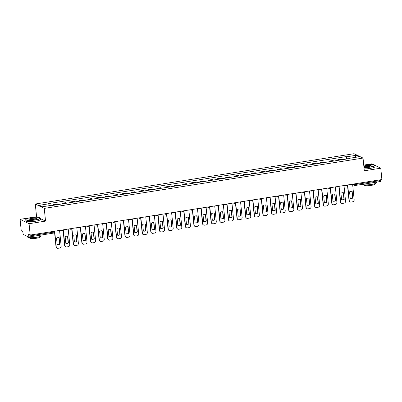 <?xml version="1.0" encoding="UTF-8"?>
<svg xmlns="http://www.w3.org/2000/svg" width="402" height="402" viewBox="0 0 402 402"><rect width="100%" height="100%" fill="white"/><g stroke="black" fill="none" stroke-linecap="round" stroke-linejoin="round"><path stroke-width="0.6" d="M20.1 219.336L29.07 223.708L30.205 235.059L381.9 179.548L380.769 168.197L364.302 170.795L363.036 158.076L354.061 153.705L35.296 204.015L36.562 216.738L20.1 219.336L21.231 230.688L22.824 231.462L22.999 233.23A1.166 0.332 -99 0 0 23.472 234.547L28.547 237.019A1.166 0.332 -99 0 0 28.617 237.034A1.166 0.332 -99 0 0 28.793 236.054L53.818 232.105L54.622 231.813L54.561 231.215M373.413 164.614L371.795 163.825L363.735 165.096M29.07 223.708L45.537 221.11L44.265 208.392L363.036 158.076M30.205 235.059L28.617 234.286L28.793 236.054M380.769 168.197L374.83 165.307M380.413 179.784L380.488 180.543A1.166 0.332 81 0 1 380.312 181.523A1.166 0.332 81 0 1 380.242 181.508M342.283 159.7A2.683 0.769 -99 0 0 341.986 159.408L341.439 159.142L337.791 159.72L338.338 159.986A2.683 0.769 81 0 1 338.635 160.277M337.861 160.398L337.791 159.72M333.66 161.061A2.683 0.769 -99 0 0 333.369 160.77L332.821 160.504L329.173 161.076L329.72 161.343A2.683 0.769 81 0 1 330.017 161.639M329.243 161.76L329.173 161.076M325.042 162.423A2.683 0.769 -99 0 0 324.746 162.132L324.203 161.86L320.555 162.438L321.103 162.704A2.683 0.769 81 0 1 321.399 162.996M320.62 163.122L320.555 162.438M316.424 163.785A2.683 0.769 -99 0 0 316.128 163.488L315.58 163.222L311.937 163.8L312.485 164.066A2.683 0.769 81 0 1 312.781 164.358M312.002 164.478L311.937 163.8M307.806 165.142A2.683 0.769 -99 0 0 307.51 164.85L306.962 164.584L303.319 165.157L303.867 165.423A2.683 0.769 81 0 1 304.163 165.719M303.384 165.84L303.319 165.157M299.188 166.503A2.683 0.769 -99 0 0 298.892 166.212L298.344 165.946L294.701 166.518L295.249 166.785A2.683 0.769 81 0 1 295.54 167.081M294.767 167.202L294.701 166.518M290.571 167.865A2.683 0.769 -99 0 0 290.274 167.569L289.726 167.302L286.083 167.88L286.626 168.147A2.683 0.769 81 0 1 286.922 168.438M286.149 168.564L286.083 167.88M281.953 169.222A2.683 0.769 -99 0 0 281.656 168.93L281.109 168.664L277.46 169.237L278.008 169.508A2.683 0.769 81 0 1 278.305 169.8M277.531 169.92L277.46 169.237M273.335 170.584A2.683 0.769 -99 0 0 273.038 170.292L272.491 170.026L268.843 170.599L269.39 170.865A2.683 0.769 81 0 1 269.687 171.162M268.913 171.282L268.843 170.599M264.717 171.945A2.683 0.769 -99 0 0 264.421 171.649L263.873 171.383L260.225 171.961L260.772 172.227A2.683 0.769 81 0 1 261.069 172.518M260.295 172.644L260.225 171.961M256.099 173.302A2.683 0.769 -99 0 0 255.803 173.011L255.255 172.744L251.607 173.322L252.154 173.589A2.683 0.769 81 0 1 252.451 173.88M251.677 174.001L251.607 173.322M247.481 174.664A2.683 0.769 -99 0 0 247.185 174.373L246.637 174.106L242.989 174.679L243.537 174.945A2.683 0.769 81 0 1 243.833 175.242M243.059 175.362L242.989 174.679M238.858 176.026A2.683 0.769 -99 0 0 238.562 175.734L238.019 175.463L234.371 176.041L234.919 176.307A2.683 0.769 81 0 1 235.215 176.599M234.441 176.724L234.371 176.041M230.24 177.388A2.683 0.769 -99 0 0 229.944 177.091L229.396 176.825L225.753 177.403L226.301 177.669A2.683 0.769 81 0 1 226.597 177.96M225.818 178.086L225.753 177.403M221.623 178.744A2.683 0.769 -99 0 0 221.326 178.453L220.778 178.186L217.135 178.759L217.683 179.026A2.683 0.769 81 0 1 217.979 179.322M217.201 179.443L217.135 178.759M213.005 180.106A2.683 0.769 -99 0 0 212.708 179.815L212.161 179.548L208.517 180.121L209.065 180.387A2.683 0.769 81 0 1 209.362 180.684M208.583 180.805L208.517 180.121M204.387 181.468A2.683 0.769 -99 0 0 204.09 181.171L203.543 180.905L199.9 181.483L200.442 181.749A2.683 0.769 81 0 1 200.739 182.041M199.965 182.166L199.9 181.483M195.769 182.825A2.683 0.769 -99 0 0 195.472 182.533L194.925 182.267L191.277 182.845L191.824 183.111A2.683 0.769 81 0 1 192.121 183.402M191.347 183.523L191.277 182.845M187.151 184.186A2.683 0.769 -99 0 0 186.855 183.895L186.307 183.629L182.659 184.201L183.206 184.468A2.683 0.769 81 0 1 183.503 184.764M182.729 184.885L182.659 184.201M178.533 185.548A2.683 0.769 -99 0 0 178.237 185.252L177.689 184.985L174.041 185.563L174.589 185.83A2.683 0.769 81 0 1 174.885 186.121M174.111 186.247L174.041 185.563M169.915 186.91A2.683 0.769 -99 0 0 169.619 186.613L169.071 186.347L165.423 186.925L165.971 187.191A2.683 0.769 81 0 1 166.267 187.483M165.493 187.603L165.423 186.925M161.297 188.267A2.683 0.769 -99 0 0 161.001 187.975L160.453 187.709L156.805 188.282L157.353 188.548A2.683 0.769 81 0 1 157.649 188.845M156.875 188.965L156.805 188.282M152.68 189.628A2.683 0.769 -99 0 0 152.383 189.337L151.835 189.071L148.187 189.643L148.735 189.91A2.683 0.769 81 0 1 149.031 190.201M148.258 190.327L148.187 189.643M144.057 190.99A2.683 0.769 -99 0 0 143.76 190.694L143.218 190.427L139.569 191.005L140.117 191.272A2.683 0.769 81 0 1 140.414 191.563M139.635 191.689L139.569 191.005M135.439 192.347A2.683 0.769 -99 0 0 135.142 192.055L134.595 191.789L130.952 192.362L131.499 192.633A2.683 0.769 81 0 1 131.796 192.925M131.017 193.045L130.952 192.362M126.821 193.709A2.683 0.769 -99 0 0 126.524 193.417L125.977 193.151L122.334 193.724L122.881 193.99A2.683 0.769 81 0 1 123.178 194.287M122.399 194.407L122.334 193.724M118.203 195.07A2.683 0.769 -99 0 0 117.907 194.774L117.359 194.508L113.716 195.086L114.263 195.352A2.683 0.769 81 0 1 114.56 195.643M113.781 195.769L113.716 195.086M109.585 196.427A2.683 0.769 -99 0 0 109.289 196.136L108.741 195.869L105.098 196.447L105.641 196.714A2.683 0.769 81 0 1 105.937 197.005M105.163 197.126L105.098 196.447M100.967 197.789A2.683 0.769 -99 0 0 100.671 197.498L100.123 197.231L96.475 197.804L97.023 198.07A2.683 0.769 81 0 1 97.319 198.367M96.545 198.487L96.475 197.804M92.349 199.151A2.683 0.769 -99 0 0 92.053 198.859L91.505 198.588L87.857 199.166L88.405 199.432A2.683 0.769 81 0 1 88.701 199.724M87.927 199.849L87.857 199.166M83.732 200.513A2.683 0.769 -99 0 0 83.435 200.216L82.887 199.95L79.239 200.528L79.787 200.794A2.683 0.769 81 0 1 80.083 201.085M79.31 201.206L79.239 200.528M75.114 201.869A2.683 0.769 -99 0 0 74.817 201.578L74.269 201.312L70.621 201.884L71.169 202.151A2.683 0.769 81 0 1 71.466 202.447M70.692 202.568L70.621 201.884M66.496 203.231A2.683 0.769 -99 0 0 66.199 202.94L65.652 202.673L62.003 203.246L62.551 203.512A2.683 0.769 81 0 1 62.848 203.809M62.074 203.93L62.003 203.246M57.873 204.593A2.683 0.769 -99 0 0 57.576 204.296L57.034 204.03L53.386 204.608L53.933 204.874A2.683 0.769 81 0 1 54.23 205.166M53.456 205.291L53.386 204.608M347.408 158.89L346.655 156.795L355.936 155.328L358.951 156.8L349.67 158.262L349.599 158.549M346.655 156.795L346.233 156.589L48.235 203.623L48.657 203.829L39.376 205.291L42.391 206.764L51.672 205.296L52.094 205.502L350.092 158.468L349.67 158.262M35.296 204.015L44.265 208.392M36.562 216.738L37.687 217.286M40.321 218.567L45.537 221.11M346.479 159.041L346.233 156.589M48.657 203.829L49.32 205.668M355.936 155.328L355.051 157.413M351.931 191.377L352.584 197.92A3.648 3.427 -64 0 1 350.212 198.377M347.695 184.95L349.258 200.598A1.749 1.643 116 0 0 350.147 201.91L349.911 201.794A1.749 1.643 -64 0 1 349.021 200.482L347.474 184.985M352.815 198.03L352.157 191.422A3.648 3.427 -64 0 0 349.559 191.834L350.217 198.442A3.648 3.427 -64 0 0 352.815 198.03L352.584 197.92M350.147 201.91A1.749 1.643 116 0 0 351.087 202.045L352.685 201.794A1.749 1.643 116 0 0 354.172 199.819L352.609 184.171M343.313 192.734L343.966 199.276A3.648 3.427 -64 0 1 341.594 199.739M339.077 186.307L340.64 201.96A1.749 1.643 116 0 0 341.529 203.271L341.293 203.156A1.749 1.643 -64 0 1 340.404 201.844L338.856 186.342M344.197 199.392L343.539 192.784A3.648 3.427 -64 0 0 340.941 193.196L341.599 199.804A3.648 3.427 -64 0 0 344.197 199.392L343.966 199.276M341.529 203.271A1.749 1.643 116 0 0 342.464 203.407L344.067 203.156A1.749 1.643 116 0 0 345.554 201.181L343.991 185.533M334.695 194.096L335.348 200.638A3.648 3.427 -64 0 1 332.977 201.095M330.459 187.669L332.022 203.317A1.749 1.643 116 0 0 332.911 204.628L332.675 204.517A1.749 1.643 -64 0 1 331.786 203.206L330.238 187.704M335.58 200.754L334.921 194.146A3.648 3.427 -64 0 0 332.323 194.553L332.982 201.161A3.648 3.427 -64 0 0 335.58 200.754L335.348 200.638M332.911 204.628A1.749 1.643 116 0 0 333.846 204.769L335.449 204.512A1.749 1.643 116 0 0 336.936 202.543L335.374 186.895M363.971 167.443A7.12 1.337 -5.7 0 0 369.765 167.006A7.12 1.337 -5.7 0 0 374.503 164.991A7.12 1.337 -5.7 0 0 365.388 164.87A7.12 1.337 -5.7 0 0 363.745 165.177M374.503 164.991L374.694 165.137A7.296 1.372 174.3 0 1 374.85 165.383A7.296 1.372 174.3 0 1 369.835 167.202A7.296 1.372 174.3 0 1 363.991 167.649M366.483 165.403A3.563 0.668 174.3 0 1 371.066 165.719A3.563 0.668 174.3 0 1 368.669 166.473A3.563 0.668 174.3 0 1 364.111 166.413A3.563 0.668 174.3 0 1 366.483 165.403M370.961 165.81A3.387 0.633 -5.7 0 0 370.961 165.77A3.387 0.633 -5.7 0 0 366.554 165.599A3.387 0.633 -5.7 0 0 364.222 166.443A3.387 0.633 -5.7 0 0 364.232 166.483M376.523 182.121L376.573 182.608A7.296 1.372 174.3 0 1 371.554 184.428A7.296 1.372 174.3 0 1 362.297 184.367M373.498 182.598A7.296 1.372 174.3 0 1 371.413 183A7.296 1.372 174.3 0 1 369.091 183.292M374.634 183.759L374.669 184.126A5.251 0.985 174.3 0 1 371.056 185.433A5.251 0.985 174.3 0 1 364.217 185.171L364.182 184.804M374.85 165.383L374.976 166.639A7.296 1.372 174.3 0 1 369.961 168.458A7.296 1.372 174.3 0 1 364.117 168.905M30.818 217.678A7.12 1.337 -5.7 0 0 26.024 219.185A7.12 1.337 -5.7 0 0 35.195 219.814A7.12 1.337 -5.7 0 0 39.934 217.794A7.12 1.337 -5.7 0 0 30.818 217.678M39.934 217.794L40.125 217.944A7.296 1.372 174.3 0 1 40.285 218.191A7.296 1.372 174.3 0 1 35.265 220.01A7.296 1.372 174.3 0 1 25.763 219.638A7.296 1.372 174.3 0 1 25.874 219.366L26.024 219.185M31.914 218.211A3.563 0.668 174.3 0 1 36.497 218.522A3.563 0.668 174.3 0 1 34.1 219.276A3.563 0.668 174.3 0 1 29.542 219.221A3.563 0.668 174.3 0 1 31.914 218.211M36.391 218.618A3.387 0.633 -5.7 0 0 36.391 218.577A3.387 0.633 -5.7 0 0 31.984 218.407A3.387 0.633 -5.7 0 0 29.658 219.251A3.387 0.633 -5.7 0 0 29.668 219.291M41.954 234.929L42.004 235.416A7.296 1.372 174.3 0 1 36.984 237.235A7.296 1.372 174.3 0 1 27.482 236.868L27.447 236.482M38.934 235.406A7.296 1.372 174.3 0 1 36.843 235.808A7.296 1.372 174.3 0 1 34.522 236.1M40.064 236.567L40.099 236.934A5.251 0.985 174.3 0 1 36.492 238.24A5.251 0.985 174.3 0 1 29.647 237.979L29.612 237.612M40.285 218.191L40.411 219.447A7.296 1.372 174.3 0 1 35.391 221.266A7.296 1.372 174.3 0 1 25.889 220.894L25.763 219.638M326.077 195.457L326.726 202A3.648 3.427 -64 0 1 324.359 202.457M321.841 189.03L323.399 204.678A1.749 1.643 116 0 0 324.293 205.99L324.057 205.879A1.749 1.643 -64 0 1 323.168 204.563L321.62 189.066M326.962 202.111L326.303 195.508A3.648 3.427 -64 0 0 323.705 195.915L324.364 202.523A3.648 3.427 -64 0 0 326.962 202.111L326.726 202M324.293 205.99A1.749 1.643 116 0 0 325.228 206.125L326.831 205.874A1.749 1.643 116 0 0 328.318 203.904L326.756 188.252M317.454 196.819L318.108 203.357A3.648 3.427 -64 0 1 315.741 203.819M313.223 190.392L314.781 206.04A1.749 1.643 116 0 0 315.676 207.352L315.439 207.236A1.749 1.643 -64 0 1 314.55 205.924L313.002 190.422M318.344 203.472L317.686 196.864A3.648 3.427 -64 0 0 315.088 197.276L315.746 203.884A3.648 3.427 -64 0 0 318.344 203.472L318.108 203.357M315.676 207.352A1.749 1.643 116 0 0 316.61 207.487L318.213 207.236A1.749 1.643 116 0 0 319.701 205.261L318.138 189.613M308.837 198.176L309.49 204.718A3.648 3.427 -64 0 1 307.123 205.176M304.6 191.749L306.163 207.397A1.749 1.643 116 0 0 307.053 208.713L306.821 208.598A1.749 1.643 -64 0 1 305.932 207.286L304.384 191.784M309.726 204.834L309.063 198.226A3.648 3.427 -64 0 0 306.47 198.633L307.128 205.241A3.648 3.427 -64 0 0 309.726 204.834L309.49 204.718M307.053 208.713A1.749 1.643 116 0 0 307.992 208.849L309.595 208.598A1.749 1.643 116 0 0 311.083 206.623L309.52 190.975M300.219 199.538L300.872 206.08A3.648 3.427 -64 0 1 298.505 206.538M295.983 193.111L297.545 208.759A1.749 1.643 116 0 0 298.435 210.07L298.204 209.96A1.749 1.643 -64 0 1 297.314 208.643L295.766 193.146M301.108 206.191L300.445 199.588A3.648 3.427 -64 0 0 297.852 199.995L298.51 206.603A3.648 3.427 -64 0 0 301.108 206.191L300.872 206.08M298.435 210.07A1.749 1.643 116 0 0 299.374 210.211L300.977 209.955A1.749 1.643 116 0 0 302.465 207.985L300.902 192.337M291.601 200.899L292.254 207.442A3.648 3.427 -64 0 1 289.882 207.899M287.365 194.473L288.927 210.12A1.749 1.643 116 0 0 289.817 211.432L289.586 211.316A1.749 1.643 -64 0 1 288.696 210.005L287.149 194.508M292.485 207.553L291.827 200.945A3.648 3.427 -64 0 0 289.234 201.357L289.892 207.965A3.648 3.427 -64 0 0 292.485 207.553L292.254 207.442M289.817 211.432A1.749 1.643 116 0 0 290.757 211.568L292.36 211.316A1.749 1.643 116 0 0 293.847 209.341L292.284 193.694M282.983 202.256L283.636 208.799A3.648 3.427 -64 0 1 281.264 209.256M278.747 195.829L280.31 211.482A1.749 1.643 116 0 0 281.199 212.794L280.968 212.678A1.749 1.643 -64 0 1 280.078 211.367L278.531 195.864M283.867 208.914L283.209 202.306A3.648 3.427 -64 0 0 280.611 202.719L281.274 209.321A3.648 3.427 -64 0 0 283.867 208.914L283.636 208.799M281.199 212.794A1.749 1.643 116 0 0 282.139 212.929L283.742 212.678A1.749 1.643 116 0 0 285.224 210.703L283.666 195.055M274.365 203.618L275.018 210.161A3.648 3.427 -64 0 1 272.646 210.618M270.129 197.191L271.692 212.839A1.749 1.643 116 0 0 272.581 214.15L272.35 214.04A1.749 1.643 -64 0 1 271.456 212.728L269.913 197.226M275.249 210.276L274.591 203.668A3.648 3.427 -64 0 0 271.993 204.075L272.656 210.683A3.648 3.427 -64 0 0 275.249 210.276L275.018 210.161M272.581 214.15A1.749 1.643 116 0 0 273.521 214.291L275.124 214.035A1.749 1.643 116 0 0 276.606 212.065L275.048 196.417M265.747 204.98L266.4 211.522A3.648 3.427 -64 0 1 264.029 211.98M261.511 198.553L263.074 214.201A1.749 1.643 116 0 0 263.963 215.512L263.732 215.397A1.749 1.643 -64 0 1 262.838 214.085L261.29 198.588M266.632 211.633L265.973 205.025A3.648 3.427 -64 0 0 263.375 205.437L264.034 212.045A3.648 3.427 -64 0 0 266.632 211.633L266.4 211.522M263.963 215.512A1.749 1.643 116 0 0 264.903 215.648L266.501 215.397A1.749 1.643 116 0 0 267.988 213.422L266.425 197.774M257.129 206.342L257.782 212.879A3.648 3.427 -64 0 1 255.411 213.341M252.893 199.915L254.456 215.562A1.749 1.643 116 0 0 255.345 216.874L255.109 216.758A1.749 1.643 -64 0 1 254.22 215.447L252.672 199.945M258.014 212.995L257.355 206.387A3.648 3.427 -64 0 0 254.757 206.799L255.416 213.407A3.648 3.427 -64 0 0 258.014 212.995L257.782 212.879M255.345 216.874A1.749 1.643 116 0 0 256.285 217.01L257.883 216.758A1.749 1.643 116 0 0 259.37 214.784L257.808 199.136M248.511 207.698L249.165 214.241A3.648 3.427 -64 0 1 246.793 214.698M244.275 201.271L245.838 216.919A1.749 1.643 116 0 0 246.727 218.236L246.491 218.12A1.749 1.643 -64 0 1 245.602 216.809L244.054 201.307M249.396 214.356L248.737 207.749A3.648 3.427 -64 0 0 246.14 208.156L246.798 214.763A3.648 3.427 -64 0 0 249.396 214.356L249.165 214.241M246.727 218.236A1.749 1.643 116 0 0 247.662 218.371L249.265 218.12A1.749 1.643 116 0 0 250.753 216.145L249.19 200.497M239.893 209.06L240.542 215.603A3.648 3.427 -64 0 1 238.175 216.06M235.657 202.633L237.22 218.281A1.749 1.643 116 0 0 238.11 219.592L237.873 219.482A1.749 1.643 -64 0 1 236.984 218.165L235.436 202.668M240.778 215.713L240.12 209.11A3.648 3.427 -64 0 0 237.522 209.517L238.18 216.125A3.648 3.427 -64 0 0 240.778 215.713L240.542 215.603M238.11 219.592A1.749 1.643 116 0 0 239.044 219.733L240.647 219.477A1.749 1.643 116 0 0 242.135 217.507L240.572 201.854M231.271 210.422L231.924 216.959A3.648 3.427 -64 0 1 229.557 217.422M227.04 203.995L228.597 219.643A1.749 1.643 116 0 0 229.492 220.954L229.256 220.839A1.749 1.643 -64 0 1 228.366 219.527L226.818 204.025M232.16 217.075L231.502 210.467A3.648 3.427 -64 0 0 228.904 210.879L229.562 217.487A3.648 3.427 -64 0 0 232.16 217.075L231.924 216.959M229.492 220.954A1.749 1.643 116 0 0 230.426 221.09L232.029 220.839A1.749 1.643 116 0 0 233.517 218.864L231.954 203.216M222.653 211.779L223.306 218.321A3.648 3.427 -64 0 1 220.939 218.778M218.417 205.352L219.979 220.999A1.749 1.643 116 0 0 220.869 222.316L220.638 222.2A1.749 1.643 -64 0 1 219.748 220.889L218.201 205.387M223.542 218.437L222.879 211.829A3.648 3.427 -64 0 0 220.286 212.241L220.944 218.844A3.648 3.427 -64 0 0 223.542 218.437L223.306 218.321M220.869 222.316A1.749 1.643 116 0 0 221.809 222.452L223.411 222.2A1.749 1.643 116 0 0 224.899 220.226L223.336 204.578M214.035 213.14L214.688 219.683A3.648 3.427 -64 0 1 212.321 220.14M209.799 206.713L211.362 222.361A1.749 1.643 116 0 0 212.251 223.673L212.02 223.562A1.749 1.643 -64 0 1 211.13 222.251L209.583 206.749M214.924 219.799L214.261 213.191A3.648 3.427 -64 0 0 211.668 213.598L212.326 220.206A3.648 3.427 -64 0 0 214.924 219.799L214.688 219.683M212.251 223.673A1.749 1.643 116 0 0 213.191 223.813L214.794 223.557A1.749 1.643 116 0 0 216.281 221.587L214.718 205.94M205.417 214.502L206.07 221.045A3.648 3.427 -64 0 1 203.703 221.502M201.181 208.075L202.744 223.723A1.749 1.643 116 0 0 203.633 225.035L203.402 224.919A1.749 1.643 -64 0 1 202.513 223.607L200.965 208.11M206.306 221.155L205.643 214.547A3.648 3.427 -64 0 0 203.05 214.959L203.708 221.567A3.648 3.427 -64 0 0 206.306 221.155L206.07 221.045M203.633 225.035A1.749 1.643 116 0 0 204.573 225.17L206.176 224.919A1.749 1.643 116 0 0 207.663 222.944L206.1 207.296M196.799 215.859L197.452 222.401A3.648 3.427 -64 0 1 195.081 222.859M192.563 209.432L194.126 225.085A1.749 1.643 116 0 0 195.015 226.396L194.784 226.281A1.749 1.643 -64 0 1 193.895 224.969L192.347 209.467M197.683 222.517L197.025 215.909A3.648 3.427 -64 0 0 194.427 216.321L195.091 222.929A3.648 3.427 -64 0 0 197.683 222.517L197.452 222.401M195.015 226.396A1.749 1.643 116 0 0 195.955 226.532L197.558 226.281A1.749 1.643 116 0 0 199.045 224.306L197.482 208.658M188.181 217.221L188.834 223.763A3.648 3.427 -64 0 1 186.463 224.221M183.945 210.794L185.508 226.442A1.749 1.643 116 0 0 186.397 227.753L186.166 227.643A1.749 1.643 -64 0 1 185.277 226.331L183.729 210.829M189.066 223.879L188.407 217.271A3.648 3.427 -64 0 0 185.809 217.678L186.473 224.286A3.648 3.427 -64 0 0 189.066 223.879L188.834 223.763M186.397 227.753A1.749 1.643 116 0 0 187.337 227.894L188.94 227.638A1.749 1.643 116 0 0 190.422 225.668L188.865 210.02M179.563 218.582L180.217 225.125A3.648 3.427 -64 0 1 177.845 225.582M175.327 212.155L176.89 227.803A1.749 1.643 116 0 0 177.779 229.115L177.548 229.004A1.749 1.643 -64 0 1 176.654 227.688L175.111 212.191M180.448 225.236L179.789 218.628A3.648 3.427 -64 0 0 177.192 219.04L177.855 225.648A3.648 3.427 -64 0 0 180.448 225.236L180.217 225.125M177.779 229.115A1.749 1.643 116 0 0 178.719 229.251L180.317 228.999A1.749 1.643 116 0 0 181.804 227.029L180.242 211.377M170.945 219.944L171.599 226.482A3.648 3.427 -64 0 1 169.227 226.944M166.709 213.517L168.272 229.165A1.749 1.643 116 0 0 169.162 230.477L168.925 230.361A1.749 1.643 -64 0 1 168.036 229.05L166.488 213.547M171.83 226.597L171.172 219.989A3.648 3.427 -64 0 0 168.574 220.402L169.232 227.009A3.648 3.427 -64 0 0 171.83 226.597L171.599 226.482M169.162 230.477A1.749 1.643 116 0 0 170.101 230.612L171.699 230.361A1.749 1.643 116 0 0 173.187 228.386L171.624 212.738M162.328 221.301L162.981 227.844A3.648 3.427 -64 0 1 160.609 228.301M158.092 214.874L159.654 230.522A1.749 1.643 116 0 0 160.544 231.838L160.308 231.723A1.749 1.643 -64 0 1 159.418 230.411L157.87 214.909M163.212 227.959L162.554 221.351A3.648 3.427 -64 0 0 159.956 221.758L160.614 228.366A3.648 3.427 -64 0 0 163.212 227.959L162.981 227.844M160.544 231.838A1.749 1.643 116 0 0 161.478 231.974L163.081 231.723A1.749 1.643 116 0 0 164.569 229.748L163.006 214.1M153.71 222.663L154.363 229.205A3.648 3.427 -64 0 1 151.991 229.663M149.474 216.236L151.036 231.884A1.749 1.643 116 0 0 151.926 233.195L151.69 233.085A1.749 1.643 -64 0 1 150.8 231.768L149.253 216.271M154.594 229.316L153.936 222.713A3.648 3.427 -64 0 0 151.338 223.12L151.996 229.728A3.648 3.427 -64 0 0 154.594 229.316L154.363 229.205M151.926 233.195A1.749 1.643 116 0 0 152.86 233.336L154.463 233.08A1.749 1.643 116 0 0 155.951 231.11L154.388 215.462M145.092 224.025L145.74 230.567A3.648 3.427 -64 0 1 143.373 231.024M140.856 217.598L142.414 233.245A1.749 1.643 116 0 0 143.308 234.557L143.072 234.441A1.749 1.643 -64 0 1 142.182 233.13L140.635 217.633M145.976 230.678L145.318 224.07A3.648 3.427 -64 0 0 142.72 224.482L143.378 231.09A3.648 3.427 -64 0 0 145.976 230.678L145.74 230.567M143.308 234.557A1.749 1.643 116 0 0 144.243 234.693L145.846 234.441A1.749 1.643 116 0 0 147.333 232.467L145.77 216.819M136.469 225.381L137.122 231.924A3.648 3.427 -64 0 1 134.755 232.381M132.238 218.954L133.796 234.602A1.749 1.643 116 0 0 134.69 235.919L134.454 235.803A1.749 1.643 -64 0 1 133.564 234.492L132.017 218.989M137.358 232.039L136.7 225.432A3.648 3.427 -64 0 0 134.102 225.844L134.76 232.446A3.648 3.427 -64 0 0 137.358 232.039L137.122 231.924M134.69 235.919A1.749 1.643 116 0 0 135.625 236.054L137.228 235.803A1.749 1.643 116 0 0 138.715 233.828L137.152 218.18M127.851 226.743L128.504 233.286A3.648 3.427 -64 0 1 126.138 233.743M123.615 220.316L125.178 235.964A1.749 1.643 116 0 0 126.067 237.275L125.836 237.165A1.749 1.643 -64 0 1 124.947 235.853L123.399 220.351M128.74 233.401L128.077 226.793A3.648 3.427 -64 0 0 125.484 227.2L126.143 233.808A3.648 3.427 -64 0 0 128.74 233.401L128.504 233.286M126.067 237.275A1.749 1.643 116 0 0 127.007 237.416L128.61 237.16A1.749 1.643 116 0 0 130.097 235.19L128.534 219.542M119.233 228.105L119.886 234.647A3.648 3.427 -64 0 1 117.52 235.105M114.997 221.678L116.56 237.326A1.749 1.643 116 0 0 117.449 238.637L117.218 238.522A1.749 1.643 -64 0 1 116.329 237.21L114.781 221.713M120.123 234.758L119.459 228.15A3.648 3.427 -64 0 0 116.866 228.562L117.525 235.17A3.648 3.427 -64 0 0 120.123 234.758L119.886 234.647M117.449 238.637A1.749 1.643 116 0 0 118.389 238.773L119.992 238.522A1.749 1.643 116 0 0 121.479 236.547L119.917 220.899M110.615 229.467L111.269 236.004A3.648 3.427 -64 0 1 108.897 236.466M106.379 223.035L107.942 238.687A1.749 1.643 116 0 0 108.831 239.999L108.6 239.883A1.749 1.643 -64 0 1 107.711 238.572L106.163 223.07M111.505 236.12L110.841 229.512A3.648 3.427 -64 0 0 108.249 229.924L108.907 236.532A3.648 3.427 -64 0 0 111.505 236.12L111.269 236.004M108.831 239.999A1.749 1.643 116 0 0 109.771 240.135L111.374 239.883A1.749 1.643 116 0 0 112.861 237.909L111.299 222.261M101.997 230.823L102.651 237.366A3.648 3.427 -64 0 1 100.279 237.823M97.761 224.396L99.324 240.044A1.749 1.643 116 0 0 100.214 241.356L99.982 241.245A1.749 1.643 -64 0 1 99.093 239.934L97.545 224.432M102.882 237.481L102.224 230.874A3.648 3.427 -64 0 0 99.626 231.281L100.289 237.889A3.648 3.427 -64 0 0 102.882 237.481L102.651 237.366M100.214 241.356A1.749 1.643 116 0 0 101.153 241.496L102.756 241.24A1.749 1.643 116 0 0 104.239 239.27L102.681 223.623M93.38 232.185L94.033 238.728A3.648 3.427 -64 0 1 91.661 239.185M89.143 225.758L90.706 241.406A1.749 1.643 116 0 0 91.596 242.718L91.365 242.607A1.749 1.643 -64 0 1 90.47 241.29L88.927 225.793M94.264 238.838L93.606 232.235A3.648 3.427 -64 0 0 91.008 232.642L91.671 239.25A3.648 3.427 -64 0 0 94.264 238.838L94.033 238.728M91.596 242.718A1.749 1.643 116 0 0 92.535 242.858L94.138 242.602A1.749 1.643 116 0 0 95.621 240.632L94.063 224.979M84.762 233.547L85.415 240.084A3.648 3.427 -64 0 1 83.043 240.547M80.526 227.12L82.088 242.768A1.749 1.643 116 0 0 82.978 244.079L82.747 243.964A1.749 1.643 -64 0 1 81.852 242.652L80.305 227.15M85.646 240.2L84.988 233.592A3.648 3.427 -64 0 0 82.39 234.004L83.048 240.612A3.648 3.427 -64 0 0 85.646 240.2L85.415 240.084M82.978 244.079A1.749 1.643 116 0 0 83.917 244.215L85.515 243.964A1.749 1.643 116 0 0 87.003 241.989L85.44 226.341M76.144 234.904L76.797 241.446A3.648 3.427 -64 0 1 74.425 241.903M71.908 228.477L73.471 244.125A1.749 1.643 116 0 0 74.36 245.441L74.124 245.326A1.749 1.643 -64 0 1 73.234 244.014L71.687 228.512M77.028 241.562L76.37 234.954A3.648 3.427 -64 0 0 73.772 235.361L74.43 241.969A3.648 3.427 -64 0 0 77.028 241.562L76.797 241.446M74.36 245.441A1.749 1.643 116 0 0 75.3 245.577L76.898 245.326A1.749 1.643 116 0 0 78.385 243.351L76.822 227.703M67.526 236.265L68.179 242.808A3.648 3.427 -64 0 1 65.807 243.265M63.29 229.838L64.853 245.486A1.749 1.643 116 0 0 65.742 246.798L65.506 246.687A1.749 1.643 -64 0 1 64.616 245.376L63.069 229.874M68.41 242.924L67.752 236.316A3.648 3.427 -64 0 0 65.154 236.723L65.812 243.331A3.648 3.427 -64 0 0 68.41 242.924L68.179 242.808M65.742 246.798A1.749 1.643 116 0 0 66.677 246.939L68.28 246.682A1.749 1.643 116 0 0 69.767 244.712L68.204 229.065M58.908 237.627L59.561 244.17A3.648 3.427 -64 0 1 57.19 244.627M54.672 231.2L56.235 246.848A1.749 1.643 116 0 0 57.124 248.16L56.888 248.044A1.749 1.643 -64 0 1 55.999 246.733L54.561 232.321M59.792 244.28L59.134 237.672A3.648 3.427 -64 0 0 56.536 238.084L57.195 244.692A3.648 3.427 -64 0 0 59.792 244.28L59.561 244.17M57.124 248.16A1.749 1.643 116 0 0 58.059 248.295L59.662 248.044A1.749 1.643 116 0 0 61.149 246.069L59.586 230.421M353.162 184.086L353.996 184.493L355.463 184.493L380.488 180.543M353.946 183.96L353.996 184.493A1.166 1.095 -64 0 0 354.594 185.367A1.166 1.166 0 0 0 355.288 185.473A1.166 0.332 -99 0 0 355.463 184.493L355.388 183.734M62.551 203.512L66.199 202.94M71.169 202.151L74.817 201.578M79.787 200.794L83.435 200.216M88.405 199.432L92.053 198.859M97.023 198.07L100.671 197.498M105.641 196.714L109.289 196.136M114.263 195.352L117.907 194.774M122.881 193.99L126.524 193.417M131.499 192.633L135.142 192.055M140.117 191.272L143.76 190.694M148.735 189.91L152.383 189.337M157.353 188.548L161.001 187.975M165.971 187.191L169.619 186.613M174.589 185.83L178.237 185.252M183.206 184.468L186.855 183.895M191.824 183.111L195.472 182.533M200.442 181.749L204.09 181.171M209.065 180.387L212.708 179.815M217.683 179.026L221.326 178.453M226.301 177.669L229.944 177.091M234.919 176.307L238.562 175.734M243.537 174.945L247.185 174.373M252.154 173.589L255.803 173.011M260.772 172.227L264.421 171.649M269.39 170.865L273.038 170.292M278.008 169.508L281.656 168.93M286.626 168.147L290.274 167.569M295.249 166.785L298.892 166.212M303.867 165.423L307.51 164.85M312.485 164.066L316.128 163.488M321.103 162.704L324.746 162.132M329.72 161.343L333.369 160.77M338.338 159.986L341.986 159.408M53.933 204.874L57.576 204.296M345.499 185.297A1.166 1.095 116 0 0 346.484 185.679M336.881 186.654A1.166 1.095 116 0 0 337.866 187.041M328.263 188.015A1.166 1.095 116 0 0 329.248 188.402M319.64 189.377A1.166 1.095 116 0 0 320.63 189.759M311.022 190.739A1.166 1.095 116 0 0 312.012 191.121M302.404 192.096A1.166 1.095 116 0 0 303.394 192.483M293.787 193.457A1.166 1.095 116 0 0 294.777 193.839M285.169 194.819A1.166 1.095 116 0 0 286.159 195.201M276.551 196.176A1.166 1.095 116 0 0 277.536 196.563M267.933 197.538A1.166 1.095 116 0 0 268.918 197.925M259.315 198.9A1.166 1.095 116 0 0 260.3 199.281M250.697 200.261A1.166 1.095 116 0 0 251.682 200.643M242.079 201.618A1.166 1.095 116 0 0 243.064 202.005M233.461 202.98A1.166 1.095 116 0 0 234.446 203.362M224.839 204.342A1.166 1.095 116 0 0 225.829 204.724M216.221 205.698A1.166 1.095 116 0 0 217.211 206.085M207.603 207.06A1.166 1.095 116 0 0 208.593 207.442M198.985 208.422A1.166 1.095 116 0 0 199.975 208.804M190.367 209.779A1.166 1.095 116 0 0 191.357 210.166M181.749 211.14A1.166 1.095 116 0 0 182.734 211.527M173.131 212.502A1.166 1.095 116 0 0 174.116 212.884M164.513 213.864A1.166 1.095 116 0 0 165.498 214.246M155.896 215.221A1.166 1.095 116 0 0 156.88 215.608M147.278 216.583A1.166 1.095 116 0 0 148.263 216.964M138.655 217.944A1.166 1.095 116 0 0 139.645 218.326M130.037 219.301A1.166 1.095 116 0 0 131.027 219.688M121.419 220.663A1.166 1.095 116 0 0 122.409 221.05M112.801 222.025A1.166 1.095 116 0 0 113.791 222.406M104.183 223.381A1.166 1.095 116 0 0 105.173 223.768M95.565 224.743A1.166 1.095 116 0 0 96.55 225.13M86.948 226.105A1.166 1.095 116 0 0 87.932 226.487M78.33 227.467A1.166 1.095 116 0 0 79.315 227.849M69.712 228.823A1.166 1.095 116 0 0 70.697 229.21M61.094 230.185A1.166 1.095 116 0 0 62.079 230.567M53.742 231.346L53.818 232.105A1.166 0.332 -99 0 1 53.642 233.085A1.166 1.166 0 0 0 54.622 231.813M53.577 233.07A1.166 0.332 -99 0 0 53.642 233.085L28.617 237.034M352.634 184.417L354.594 185.367A1.166 1.095 -64 0 0 355.217 185.463A1.166 0.332 -99 0 0 355.288 185.473L380.312 181.523M345.318 185.322L345.861 185.588A1.166 1.166 0 0 0 347.449 184.985M336.7 186.684L337.243 186.95A1.166 1.166 0 0 0 338.831 186.347M328.082 188.046L328.625 188.307A1.166 1.166 0 0 0 330.213 187.709M319.464 189.407L320.002 189.669A1.166 1.166 0 0 0 321.595 189.071M310.846 190.764L311.384 191.03A1.166 1.166 0 0 0 312.977 190.427M302.224 192.126L302.766 192.387A1.166 1.166 0 0 0 304.359 191.789M293.606 193.488L294.148 193.749A1.166 1.166 0 0 0 295.736 193.151M284.988 194.844L285.531 195.111A1.166 1.166 0 0 0 287.118 194.508M276.37 196.206L276.913 196.472A1.166 1.166 0 0 0 278.501 195.869M267.752 197.568L268.295 197.829A1.166 1.166 0 0 0 269.883 197.231M259.134 198.925L259.677 199.191A1.166 1.166 0 0 0 261.265 198.593M250.516 200.286L251.059 200.553A1.166 1.166 0 0 0 252.647 199.95M241.898 201.648L242.441 201.91A1.166 1.166 0 0 0 244.029 201.312M233.281 203.01L233.823 203.271A1.166 1.166 0 0 0 235.411 202.673M224.663 204.367L225.2 204.633A1.166 1.166 0 0 0 226.793 204.03M216.045 205.729L216.583 205.995A1.166 1.166 0 0 0 218.175 205.392M207.422 207.09L207.965 207.352A1.166 1.166 0 0 0 209.553 206.754M198.804 208.447L199.347 208.713A1.166 1.166 0 0 0 200.935 208.11M190.186 209.809L190.729 210.075A1.166 1.166 0 0 0 192.317 209.472M181.568 211.171L182.111 211.432A1.166 1.166 0 0 0 183.699 210.834M172.95 212.532L173.493 212.794A1.166 1.166 0 0 0 175.081 212.196M164.333 213.889L164.875 214.155A1.166 1.166 0 0 0 166.463 213.552M155.715 215.251L156.257 215.512A1.166 1.166 0 0 0 157.845 214.914M147.097 216.613L147.64 216.874A1.166 1.166 0 0 0 149.227 216.276M138.479 217.969L139.022 218.236A1.166 1.166 0 0 0 140.61 217.633M129.861 219.331L130.399 219.598A1.166 1.166 0 0 0 131.992 218.995M121.238 220.693L121.781 220.954A1.166 1.166 0 0 0 123.374 220.356M112.62 222.05L113.163 222.316A1.166 1.166 0 0 0 114.751 221.718M104.002 223.411L104.545 223.678A1.166 1.166 0 0 0 106.133 223.075M95.385 224.773L95.927 225.035A1.166 1.166 0 0 0 97.515 224.437M86.767 226.135L87.309 226.396A1.166 1.166 0 0 0 88.897 225.798M78.149 227.492L78.691 227.758A1.166 1.166 0 0 0 80.279 227.155M69.531 228.854L70.074 229.12A1.166 1.166 0 0 0 71.662 228.517M60.913 230.215L61.456 230.477A1.166 1.166 0 0 0 63.044 229.879"/></g></svg>
